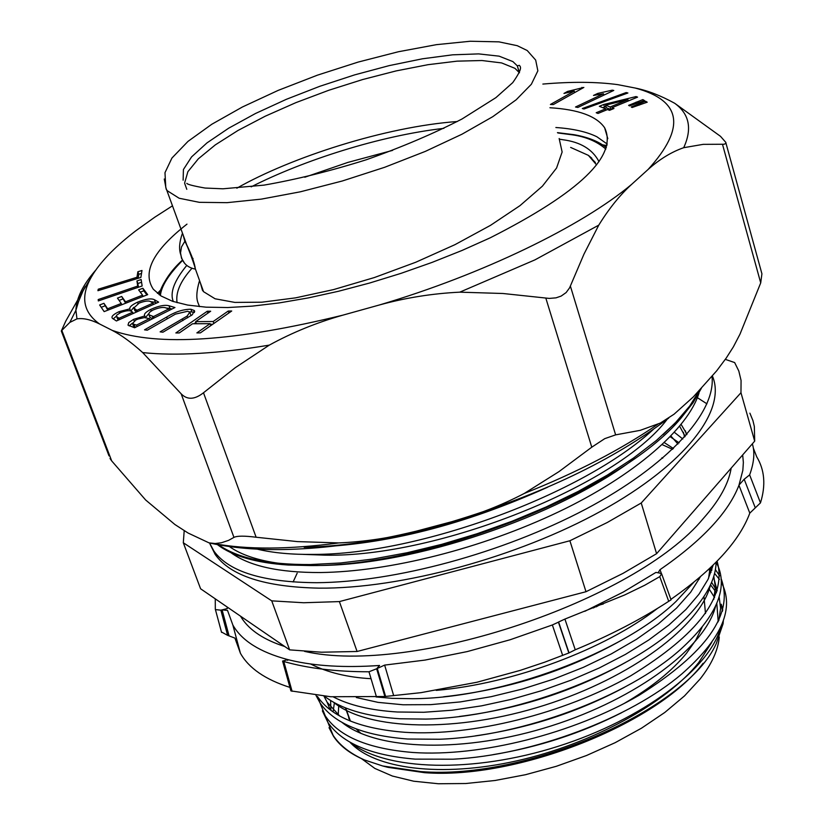 <?xml version="1.0" encoding="UTF-8"?>
<svg xmlns="http://www.w3.org/2000/svg" width="825" height="825" viewBox="0 0 825 825"><rect width="100%" height="100%" fill="white"/><g stroke="black" fill="none" stroke-linecap="round" stroke-linejoin="round"><path stroke-width="1.24" d="M345.366 707.85L350.161 720.978M356.153 728.918L361.072 733.497M349.852 742.098C374.272 769.034 440.973 777.8 516.481 760.918C591.938 744.078 666.239 703.374 698.682 662.588L711.758 642.386M718.204 621.833L716.812 603.312M714.584 597.537L708.757 588.4M699.105 579.253L698.249 578.624M623.762 703.694C651.09 687.823 672.024 670.993 686.544 653.204L695.774 640.148L702.023 627.433M705.478 613.542L703.952 596.558M334.383 702.694L333.104 711.913M723.35 620.586L723.082 623.731L716.275 643.562C687.524 708.964 527.113 780.409 420.616 771.561L382.666 765.971L388.008 767.353L424.514 772.674C516.811 779.8 657.37 724.051 703.148 663.248M382.666 765.971L364.361 759.908C350.223 753.833 339.952 745.996 333.558 736.405L329.031 727.681M667.147 419.306C618.028 485.007 438.096 557.463 325.174 555.163L303.363 554.39M322.358 710.83L327.896 722.391C342.066 743.243 371.178 755.494 415.253 759.134L453.028 759.206C532.682 755.164 630.362 718.049 681.924 673.85C720.411 640.014 733.992 610.397 722.669 585.007L721.37 582.502M719.452 579.408L714.584 573.427M710.263 567.92L711.655 570.57L709.438 568.693M715.399 569.642L719.627 575.788M721.246 578.964C733.93 613.955 706.582 652.709 639.22 695.207C573.447 733.569 480.098 757.175 412.727 752.472C368.393 748.811 339.24 736.632 325.298 715.935L318.368 698.765M315.975 695.372L320.038 702.91C334.156 723.546 363.351 735.591 407.643 739.025L439.364 739.252C522.638 736.374 627.846 696.455 680.202 649.749C715.976 617.244 728.403 588.957 717.492 564.877L716.11 562.248M717.08 561.217C727.238 596.155 698.373 634.404 630.475 675.953C564.31 713.512 471.869 736.612 405.096 732.311C360.546 728.867 331.32 716.894 317.419 696.413L320.038 702.91M324.472 696.259C341.21 709.046 366.382 716.543 399.97 718.761L425.803 719.091C512.469 717.43 625.319 674.716 678.243 625.608C703.137 602.724 715.749 581.584 716.11 562.207M713.161 565.135L708.087 579.284L698.919 594.268L685.895 609.52L669.065 624.907L648.728 640.014L625.422 654.411L599.311 667.941L571.364 680.048L541.87 690.607L511.675 699.28L481.542 705.849L451.853 710.243L423.741 712.274L397.413 712.006C370.899 710.366 349.542 705.334 333.331 696.919M376.035 696.95L392.246 698.352L412.644 698.713C502.394 698.27 622.834 652.761 676.026 601.446L693.608 582.45M657.473 608.417C605.158 649.141 513.305 683.739 436.229 690.391M670.261 436.765L679.14 442.85M679.656 426.278L685.142 436.404M357.091 651.482L339.384 601.59L303.672 602.745L271.734 600.858L289.637 649.863L321.513 652.214L357.091 651.482L585.998 591.721L623.03 573.365L656.597 553.688L754.689 441.138L754.339 426.453L752.926 420.575L749.894 413.17M209.993 544.046L215.232 554.524C230.371 575.788 264.887 586.998 318.77 588.143C400.692 588.978 517.873 557.195 601.786 510.675C685.884 464.135 726.918 409.963 712.418 376.025M712.037 376.478C715.945 412.83 667.673 465.692 585.729 509.169C502.487 553.152 394.804 582.161 316.821 582.697C263.453 582.378 229.185 571.9 214.026 551.265L209.571 543.005M217.418 544.613C232.506 556.122 256.142 562.928 288.317 565.032L310.695 565.548C430.619 566.517 621.07 490.607 681.089 418.007L693.052 402.755L701.384 388.235M699.775 389.967L689.679 406.086L675.159 423.07L656.288 440.56L633.435 458.092L607.221 475.159L578.201 491.422L546.325 506.89L512.315 521.142L477.139 533.723L441.86 544.304L407.148 552.729L373.044 559.02L340.467 562.99L310.334 564.548C268.094 564.764 237.538 558.195 218.666 544.851M304.167 547.295C361.195 545.892 423.885 533.053 492.236 508.788M677.108 421.028L663.145 434.61M634.27 458.741C557.308 516.955 412.593 565.641 317.852 565.465L314.253 565.486M230.959 552.688C249.202 566.063 279.005 572.674 320.378 572.54C389.338 571.684 481.192 548.738 558.638 511.84C634.291 475.757 688.163 428.752 698.981 393.04M547.728 487.162C464.351 524.824 385.574 544.861 311.376 547.274M257.132 549.13C272.92 552.925 291.844 554.689 313.912 554.4C419.141 554.513 583.337 494.257 653.287 429.454M338.755 704.942L338.209 715.131M716.492 592.69L710.531 584.801M722.762 610.16L721.298 604.23L722.401 611.366M711.604 582.337L717.038 591.071M719.132 596.805L720.586 608.211L718.822 620.534M621.534 712.759C581.347 733.167 538.498 747.141 492.979 754.669M713.811 576.232L715.357 587.39L713.708 599.476M624.236 687.421C578.181 712.068 528.588 728.207 475.468 735.848M339.632 715.945L327.123 702.219L324.008 696.217M710.057 568.105L708.562 578.284M625.804 662.31C574.716 690.865 519.234 708.923 459.36 716.482M626.557 637.343C570.807 669.663 509.819 689.473 443.592 696.795M293.102 581.976L297.175 573.169M670.942 436.054L677.954 444.046M720.751 626.99C710.511 667.91 643.087 719.421 557.958 746.367C472.89 773.489 385.615 770.828 350.326 742.366M330.918 710.346L330.608 700.497M708.788 569.302L711.016 572.416M713.563 577.015L717.152 590.69M715.636 605.993C705.726 646.717 637.498 698.589 551.255 725.887C465.073 753.349 376.881 750.874 341.932 722.339M330.237 709.83L327.123 702.219M711.48 566.754L711.872 569.9M710.5 584.853C700.93 625.391 631.857 677.624 544.448 705.272C457.112 733.085 368.012 730.764 333.424 702.158M700.373 576.809L690.638 592.237L676.562 608.066L658.371 623.896L636.436 639.334L611.243 653.947L583.388 667.342L553.585 679.13L522.607 688.988L491.246 696.661L460.35 701.91L430.702 704.643L403.064 704.777L378.077 702.374L356.307 697.527M364.361 759.908C350.006 753.421 339.591 745.233 333.125 735.343L326.143 718.028M271.734 600.858L183.305 542.757L200.588 588.772L289.637 649.863M725.319 359.37L734.652 362.567L738.808 371.013L741.067 380.449L740.974 392.721L754.689 441.138M656.597 553.688L641.221 503.002L740.974 392.721M641.221 503.002L607.283 522.493L569.889 540.757L585.998 591.721M339.384 601.59L569.889 540.757M183.305 542.757L184.212 530.527M279.582 563.403C257.833 560.443 241.106 554.833 229.402 546.583M184.718 263.484L181.521 258.215L180.52 252.904L181.521 246.902L184.831 241.343L183.078 234.64M184.831 241.343L186.708 244.778C191.72 255.203 194.587 263.196 195.308 268.733L195.185 269.043M193.019 258.411L192.875 259.163M559.154 138.517L562.134 152.017L556.566 168.032L542.396 186.172L519.977 205.652L490.524 225.338L454.946 244.674L415.707 262.267L374.395 277.54L333.517 289.606L295.546 297.866L261.917 302.198L234.857 302.414L215.088 298.784L203.538 291.679L202.445 290.214L200.341 282.779M519.451 72.786L514.955 68.341L501.61 62.927L481.975 60.524L457.071 61.153L428.051 64.68L396.144 70.909L362.618 79.551L328.773 90.276L295.897 102.64L265.227 116.212L238.002 130.463L215.356 144.849L198.351 158.802L187.883 171.693L184.656 182.933M185.006 241.622C187.358 245.077 196.69 270.559 195.071 269.053C186.481 267.321 181.634 261.938 180.52 252.904M184.676 183.367L186.79 189.307M457.349 121.512C385.461 126.689 290.885 157.4 236.837 188.193M251.192 186.842C303.249 160.39 379.717 135.692 443.891 128.349M392.597 150.387L347.768 162.443L304.796 177.231M602.58 144.829L606.932 145.623M555.864 127.514C573.086 128.7 586.771 131.783 596.908 136.775L607.283 144.097M549.945 107.745C578.428 109.467 596.65 116.15 604.632 127.772C618.007 155.647 579.841 192.338 490.153 237.847L461.887 250.522L431.991 262.433L401.043 273.343L369.672 283.016L338.498 291.266L308.158 297.938L279.221 302.919L252.254 306.127L227.721 307.539L206.054 307.168L187.564 305.054L172.518 301.29L161.081 295.979L153.337 289.266C142.003 272.291 153.213 250.583 186.976 224.142M181.16 393.803L233.949 537.384L228.587 540.365L221.389 542.768L215.181 543.52L209.045 542.871L188.11 533.043L174.9 524.514L145.623 499.971L111.684 460.907L61.834 330.412L69.785 322.441L76.972 318.873C83.212 317.893 90.709 319.574 99.485 323.926L112.221 330.382C121.285 335.032 131.443 342.437 142.694 352.584L181.16 393.803C187.203 400.053 194.648 399.702 203.497 392.762L235.156 367.754L269.28 345.128C292.277 332.527 316.728 322.554 342.612 315.222L379.675 304.899C405.745 297.753 432.444 293.504 459.772 292.163L502.93 293.494L549.264 298.413L556.019 297.846L561.134 296.093L566.136 292.555L569.59 287.843L583.976 254.131L598.764 225.142C608.933 208.684 619.864 195.112 631.558 184.439L648.099 169.465C659.608 159.204 671.478 151.955 683.698 147.696L703.178 144.354L724.061 144.251L725.67 143.571L725.856 142.426L720.503 136.331L674.685 103.269C660.712 95.587 647.563 90.513 635.25 88.048L617.884 84.666C596.753 81.778 571.746 81.582 542.86 84.067M545.82 298.103L591.783 447.181L604.746 438.653L615.625 434.868L570.384 286.089M157.451 293.391L160.545 290.101M615.625 434.868L640.2 430.351L660.32 423.07L674.066 414.202L693.32 396.907L716.739 370.755L726.268 357.998L733.415 346.799L740.015 334.104L760.712 282.892L761.918 273.797L725.907 142.921M210.416 543.18C235.898 548.666 264.629 550.636 296.598 549.089C333.083 547.501 372.859 541.551 415.924 531.259L451.925 521.668C540.901 494.804 613.161 460.278 668.714 418.089M85.326 286.471L65.783 321.09L61.308 331.021L109.003 455.854M172.219 205.992L154.688 217.253L135.774 230.814C116.222 245.798 102.052 260.143 93.266 273.859L83.047 290.885L78.55 301.548L75.91 310.272C76.374 298.114 82.995 284.718 95.772 270.095M591.783 447.181L558.948 471.642L524.329 493.422C501.28 505.426 477.149 514.841 451.925 521.668M415.924 531.259C390.73 537.859 365.042 541.747 338.858 542.922L297.412 541.602L256.121 537.24L203.497 392.762M111.684 460.907L110.014 458.494M61.834 330.412L61.308 331.021M99.485 323.926C82.129 311.468 80.056 294.772 93.266 273.859M642.85 99.598L644.511 100.588L629.496 105.889L628.619 105.352L642.85 99.598L643.273 101.052M582.316 108.539L626.154 92.565L627.897 92.998L584.007 108.993L582.316 108.539M563.97 93.442L567.559 91.431L583.852 87.429L553.327 104.569L550.43 104.466L574.241 91.101L563.97 93.442M166.671 317.048C175.096 311.85 183.181 309.251 190.915 309.251L194.339 310.551L192.328 314.758L162.917 332.217L160.122 331.856L187.11 316.099L189.833 312.211L187.615 311.272L175.426 314.129L147.283 330.196L144.53 329.845L166.671 317.048L167.258 318.656M129.793 308.88C129.473 306.993 132.041 304.776 137.476 302.208C145.623 298.959 151.274 298.124 154.419 299.722L158.668 302.136L116.418 320.966L112.355 318.254C111.035 316.614 113.262 314.418 119.037 311.664L129.793 308.88L130.618 311.097M137.713 286.069L136.94 280.954L141.137 279.52L142.148 285.986L98.33 300.929L98.196 299.547L137.713 286.069L138.177 287.337M112.221 330.382C157.833 346.572 234.63 341.519 342.612 315.222M379.675 304.899C482.429 274.478 581.481 226.37 631.558 184.439M648.099 169.465C686.091 127.658 681.801 100.516 635.25 88.048M136.971 277.272L137.868 271.755L141.983 270.487L140.869 277.448L97.938 290.699L98.237 289.224L136.971 277.272L137.424 278.51M142.56 295.175L138.61 289.884L142.859 288.234L147.696 294.649L104.146 311.613L99.65 304.972L103.919 303.311L107.652 308.767L121.265 303.476L117.47 298.103L121.698 296.464L125.524 301.816L142.56 295.175L143.034 296.464M144.757 315.954C143.581 314.325 145.561 312.149 150.686 309.427C158.627 305.858 164.742 304.642 169.032 305.766L174.941 307.529L134.609 327.762L127.999 325.122L128.752 322.575L133.598 319.347L144.757 315.954L145.375 317.646M195.618 321.647L213.18 321.523L228.226 311.046L231.712 311.004L200.362 332.887L196.866 332.898L210.107 323.668L192.545 323.771L179.293 332.949L175.849 332.949L207.24 311.252L210.674 311.221L195.618 321.647L196.381 323.74M593.495 95.432L597.712 93.431L612.212 90.172L613.769 90.441L577.861 107.456L575.51 107.013L603.488 93.761L593.495 95.432M613.965 108.487L609.5 110.333L607.499 109.539L597.991 113.458L596.197 112.736L605.684 108.817L599.332 106.312L603.756 104.486L636.054 96.566L637.56 97.133L611.954 107.693L613.965 108.487M645.552 101.207L647.212 102.197L632.125 107.497L631.249 106.972L645.552 101.207L645.965 102.671M233.949 537.384C237.043 535.796 244.427 535.755 256.121 537.24M636.096 102.135L636.498 103.548M626.154 92.565L626.433 93.524M575.159 92.307L574.633 92.452M582.233 88.337L581.955 87.378M567.559 91.431L567.93 92.678M574.241 91.101L574.674 92.575M190.915 309.251L191.874 311.933L194.38 312.541M189.441 311.85L191.874 311.933M191.08 315.655L190.111 312.974M187.11 316.099L187.718 317.78M150.263 301.568L155.378 302.342L154.419 299.722M137.476 302.208L137.992 303.631M130.773 311.159L133.794 307.333M119.037 311.664L119.563 313.077M113.18 318.976L116.428 316.14M155.378 302.342L156.626 303.053M136.94 280.954L137.878 283.511L141.56 282.253M138.445 287.244L137.878 283.511M98.196 299.547L98.67 300.816M137.868 271.755L138.796 274.292L141.508 273.457M138.157 278.283L138.796 274.292M98.237 289.224L98.701 290.462M140.322 292.163L143.808 290.812L142.859 288.234M125.524 301.816L125.998 303.095M121.698 296.464L125.648 303.239M119.109 300.424L122.647 299.042M121.265 303.476L121.739 304.755M107.652 308.767L108.137 310.056M103.919 303.311L107.817 310.179M101.227 307.312L104.888 305.889M143.808 290.812L146.922 294.958M165.99 307.993L170.002 308.416L169.032 305.766M150.686 309.427L151.264 310.994M145.427 317.656L148.655 313.778M133.598 319.347L134.186 320.915M129.143 325.927L132.361 323.214M170.002 308.416L171.982 309.014M228.907 312.964L228.226 311.046M213.18 321.523L213.871 323.452M210.334 324.277L212.716 324.266M207.24 311.252L207.91 313.129M194.05 323.761L195.917 322.462M210.107 323.668L210.808 325.597M612.47 91.059L612.212 90.172M597.712 93.431L598.115 94.823M603.488 93.761L603.89 95.122M611.954 107.693L612.377 109.148M636.054 96.566L636.364 97.628M603.756 104.486L604.498 107.044L605.962 106.683M602.879 107.714L604.498 107.044M605.684 108.817L606.066 110.127M638.767 103.754L639.169 105.167M118.645 319.976L117.387 318.481M136.424 312.056L134.753 310.179M135.713 327.205L133.31 325.607M152.697 318.687L150.006 317.46L149.614 316.522M612.315 108.952L610.871 109.55L606.272 107.735L605.529 105.177L610.129 106.982L610.871 109.55M119.594 319.553L119.099 318.223L117.377 317.171L118.357 319.801M133.145 313.51L132.65 312.19L119.099 318.223M117.377 317.171L116.449 316.212L116.655 315.191L120.584 312.593C126.545 310.396 130.278 310.087 131.794 311.675L132.65 312.19M137.383 311.623L136.888 310.293L133.867 307.972L139.136 303.084C145.437 300.754 149.438 300.393 151.13 302.012L153.037 303.105L136.888 310.293M153.522 304.435L153.037 303.105M134.836 310.592L133.867 307.972M137.043 326.545L136.507 325.102L134.062 324.338L135.053 326.999M149.985 320.048L149.459 318.615L136.507 325.102M134.062 324.338L132.526 323.483L135.785 320.028L137.95 319.069L144.344 317.615L149.459 318.615M154.038 318.017L153.512 316.583L149.036 314.81L148.634 313.974L149.933 311.963L152.965 310.056C159.184 307.457 163.618 306.797 166.258 308.065L168.908 308.859L153.512 316.583M169.434 310.293L168.908 308.859M150.006 317.46L149.036 314.81M628.32 100.949L627.938 99.639L610.129 106.982M605.529 105.177L627.938 99.639M686.977 434.311L681.141 424.452M682.801 438.983L674.407 432.341M240.518 616.162L242.148 618.76C250.202 630.712 264.402 639.963 284.759 646.522M304.538 651.379C411.128 675.923 635.436 601.033 703.426 518.368C719.41 500.404 728.65 483.656 731.167 468.136M697.342 397.65L706.932 403.827M562.691 655.473L552.358 624.968L558.432 622.163L568.848 652.988L544.644 662.207L520.193 670.385L477.005 682.234L420.905 692.67L384.883 696.506L376.643 668.755L384.636 665.094L393.649 695.547M282.583 661.072L290.905 690.896L330.67 696.743L384.883 696.506M289.936 687.411C265.299 679.553 248.799 668.167 240.405 653.235L235.042 638.416M234.939 638.107L227.618 635.353L220.863 610.18L227.308 608.572L227.123 606.973M221.44 631.971L227.618 635.353M552.358 624.968L510.159 639.746L467.301 651.564L425.04 660.083L384.636 665.094M377.211 668.116L379.572 665.476C344.974 667.827 315.449 666.126 290.978 660.371L287.482 659.505C259.968 652.152 241.766 640.674 232.877 625.082L227.545 610.448L222.121 609.871M661.918 457.803L662.712 458.195M599.497 604.972L596.176 606.849M753.431 448.357L756.7 456.761C764.672 469.941 765.93 485.306 760.475 502.868L749.801 513.129C739.592 540.767 713.532 569.343 671.622 598.847L670.89 599.352M568.848 652.988L575.252 649.78C610.036 635.384 641.19 619.235 668.704 601.312L671.065 599.837L661.763 574.19M668.704 601.312L659.752 576.644L644.738 585.245L624.638 594.98L564.908 619.08L575.252 649.78M742.675 454.926L743.356 462.423L742.851 470.281L738.952 485.265C728.516 512.397 702.199 540.54 660.01 569.683L658.309 572.406L659.526 573.045L655.916 572.416L623.401 591.989L584.801 611.315M752.348 443.829C754.999 452.327 754.091 462.67 749.636 474.88L760.475 502.868M221.564 632.404L215.315 609.201L215.263 598.837M376.478 696.929L368.981 671.777C336.218 671.777 307.818 668.353 283.79 661.506L292.091 691.298M385.605 696.434L377.2 668.137M659.546 573.045L661.629 573.829L659.752 576.644M564.908 619.08L558.597 621.998L569.023 652.853M739.128 484.914L744.191 479.253L755.102 507.344M749.636 474.88L744.191 479.253M662.227 444.654L672.581 449.305M598.228 605.313L593.34 607.963M215.438 609.592L220.863 610.18M287.894 659.649L282.593 661.062L283.79 661.506M228.979 635.559L222.1 609.871M368.981 671.777L376.643 668.755M673.427 448.511L664.362 442.643M361.525 758.66L374.859 768.436L392.37 776.036L413.696 781.213L438.353 783.75L465.723 783.523L495.062 780.491L525.566 774.696L556.349 766.291L586.503 755.514L615.172 742.675L641.53 728.166L664.837 712.429L684.502 695.908L700.043 679.078C711.707 664.238 718.111 650.213 719.276 637.003M719.431 631.311L719.359 629.867M348.294 715.192L348.934 718.73M186.708 244.778L165.773 187.461L164.979 172.672L171.94 158.039L188.017 141.364L211.808 124.255L242.395 107.003L278.169 90.389L317.367 75.188L358.081 62.102L398.392 51.748L436.394 44.663L470.25 41.25L498.939 41.858L517.265 45.695L527.227 50.531L535.683 60.091L537.859 70.837L531.372 84.243L516.182 99.773L492.721 116.707L461.948 134.227L425.308 151.398L384.698 167.279L342.293 180.995L300.413 191.792L261.339 199.124L227.081 202.661L199.289 202.321L179.149 198.248L167.341 190.781L166.217 189.265L164.268 179.015M183.129 180.19L183.418 169.537L191.596 156.884L206.972 142.9L228.649 128.215L255.513 113.489L286.347 99.32L319.842 86.285L354.616 74.889L389.276 65.598L422.421 58.802L452.657 54.821L478.634 53.893L499.094 56.152L512.913 61.597L517.275 65.804L519.492 72.693M160.39 295.536C161.349 286.1 168.733 274.405 182.531 260.452M557.896 132.959L572.777 134.888C586.297 136.909 597.321 141.642 605.839 149.098M159.101 294.659C161.566 285.068 168.352 274.694 179.458 263.546M571.508 134.661L572.818 134.867M557.442 132.639L573.86 134.671C587.441 137.022 598.073 141.168 605.746 147.128L606.354 147.623M570.642 147.428L588.359 155.347L595.361 162.484M177.097 302.713C175.436 292.679 180.386 281.212 191.936 268.311M598.991 161.638C592.556 149.325 580.511 142.024 562.846 139.734L559.525 139.167M186.749 265.444C174.137 280.851 169.661 292.896 173.343 301.568M598.764 225.142L534.94 259.875L459.772 292.163M722.483 144.272L760.712 282.892M657.917 424.184C620.905 449.646 576.376 472.725 524.329 493.422M338.858 542.922C288.729 549.543 246.964 549.749 213.562 543.531M76.972 318.873L75.91 310.272L69.795 322.441M674.685 103.269C689.38 113.953 692.381 128.762 683.698 147.696M142.694 352.584C176.014 356.101 218.202 353.616 269.28 345.128M182.335 318.955L182.923 320.585M136.042 309.787L136.816 311.881M152.305 316.212L153.13 318.471M310.52 663.96C327.484 672.499 347.665 677.418 371.044 678.697M660.01 569.683L661.433 573.612M749.801 513.129L738.952 485.265M287.719 660.382L287.482 659.505M350.408 721.081L345.696 707.974L350.408 721.081M722.669 585.007L721.298 579.676M717.492 564.877L716.657 561.65M684.606 437.002L683.378 432.238M327.896 722.391L325.298 715.935M215.232 554.524L214.026 551.265M333.558 736.405L333.125 735.343M519.317 72.6L517.275 65.804L519.368 65.35C520.596 66.98 522.988 67.98 512.737 82.644L495.897 97.649L461.959 119.027C433.424 133.702 401.486 147.293 366.135 159.813C330.268 171.074 296.216 179.52 263.99 185.13L222.967 188.801L205.085 188.048C193.483 185.996 187.399 184.429 186.801 183.336M195.308 268.733L203.538 291.679M182.232 233.877C179.396 242.055 178.86 248.861 180.613 254.286M199.289 281.418C194.081 299.857 198.66 302.754 199.392 306.642M182.377 260.164C170.631 270.837 162.927 282.377 159.256 294.762M591.814 158.214L588.359 155.347L596.578 164.876M604.632 127.772L607.808 138.682M194.679 311.468L194.339 310.551M117.666 319.234L116.686 316.604M135.032 310.922L134.062 308.302M133.506 326.143L132.526 323.483M149.923 317.347L148.943 314.696M686.513 434.837L685.297 430.691M242.148 618.76L241.416 616.78M232.877 625.082L240.405 653.235M603.312 603.993L596.64 605.767"/></g></svg>
